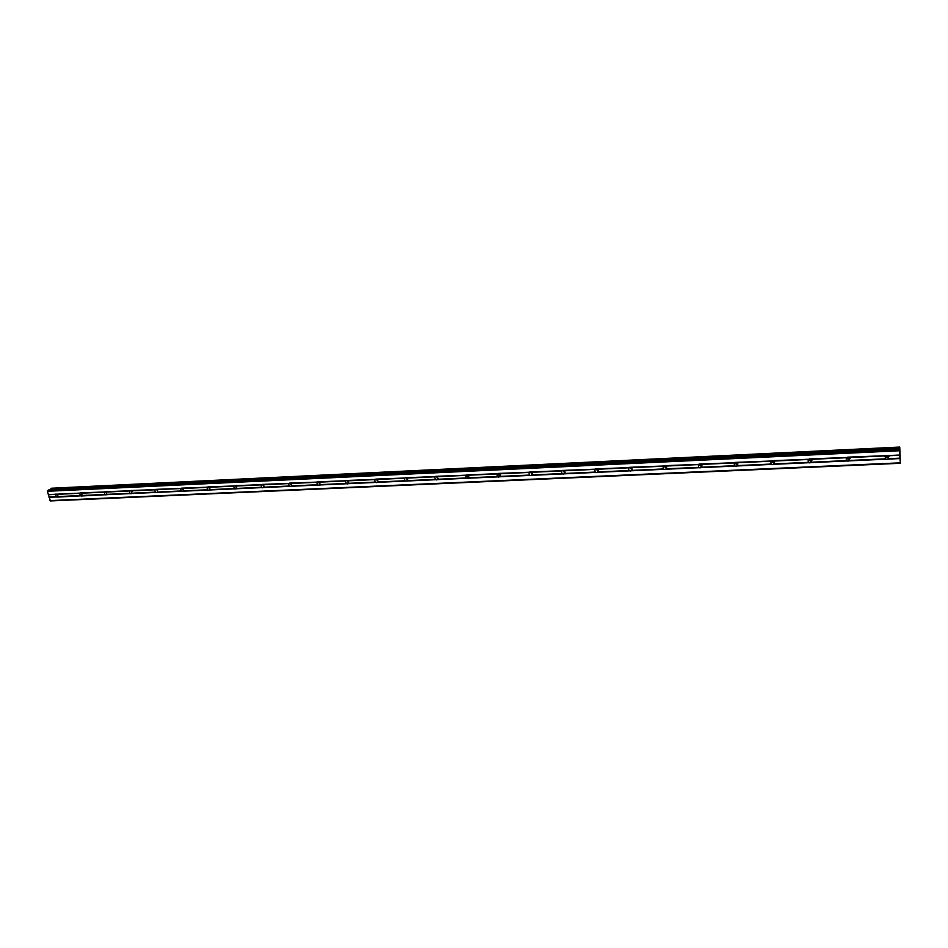 <?xml version="1.0" encoding="UTF-8"?>
<svg xmlns="http://www.w3.org/2000/svg" width="948" height="948" viewBox="0 0 948 948"><rect width="100%" height="100%" fill="white"/><g stroke="black" fill="none" stroke-linecap="round" stroke-linejoin="round"><path stroke-width="1.42" d="M887.826 455.585L888.466 458.69L886.89 459.448L885.254 458.832L885.456 455.704L899.794 455.028L899.759 447.065L900.351 463.288L899.794 455.028M888.928 456.616L887.103 457.588L884.804 456.213M848.863 457.398L849.538 460.467L847.986 461.214L846.398 460.61L846.173 457.718L847.69 457.161L885.456 455.704M850.024 458.548L848.341 459.377L846.031 457.872M810.694 459.176L811.393 462.209L809.876 462.944L808.324 462.34L808.075 459.484L809.545 458.939L846.552 457.505M810.362 461.119L808.052 459.507L811.891 460.432L810.362 461.119M773.295 460.906L774.018 463.916L772.525 464.65L770.997 464.046L770.736 461.214L772.158 460.681L808.431 459.282M774.504 462.269L773.141 462.825L770.831 461.143M736.643 462.612L737.39 465.587L735.921 466.309L734.427 465.717L734.143 462.908L735.518 462.387L771.068 461.012M737.864 464.058L736.643 464.508L734.356 462.766M700.702 464.283L701.473 467.222L700.027 467.945L698.569 467.352L698.261 464.579L699.6 464.058L734.463 462.719M701.082 467.613L701.923 465.812L700.88 466.143L698.605 464.354M665.46 465.918L666.254 468.833L664.844 469.544L663.41 468.952L663.079 466.215L664.382 465.693L698.558 464.378M666.705 467.494L665.792 467.755L663.541 465.918M630.906 467.53L631.712 470.409L630.325 471.109L628.927 470.528L628.571 467.814L629.839 467.305L663.363 466.013M632.15 469.153L629.152 467.459M597.003 469.094L597.832 471.95L596.47 472.649L595.095 472.08L594.728 469.379L595.96 468.881L628.844 467.625M598.247 470.753L595.415 468.976M563.74 470.646L564.593 473.467L563.254 474.154L561.903 473.585L561.524 470.919L562.721 470.421L594.989 469.189M564.996 472.329L562.318 470.481M531.105 472.163L531.97 474.96L530.655 475.635L529.34 475.078L528.937 472.436L530.098 471.938L561.761 470.741M532.361 473.858L529.837 471.974M499.075 473.644L499.963 476.417L498.672 477.093L497.368 476.536L496.953 473.917L498.079 473.431L529.162 472.246M500.331 475.351L497.961 473.443M467.637 475.102L468.537 477.851L467.269 478.527L466.001 477.97L465.563 475.375L466.653 474.889L497.167 473.739M468.893 476.797L466.665 474.889M436.767 476.536L437.68 479.261L436.436 479.925L435.191 479.368L434.741 476.808L435.807 476.323L465.764 475.197M438.023 478.219L435.938 476.323M406.455 477.946L407.391 480.636L406.159 481.3L404.938 480.755L404.476 478.207L405.507 477.733L434.931 476.631M407.711 479.605L405.768 477.745M376.688 479.333L377.636 481.999L376.427 482.651L375.23 482.105L374.744 479.593L375.764 479.119L404.654 478.029M377.944 480.956L376.131 479.143M347.454 480.695L348.402 483.326L347.217 483.978L346.044 483.444L345.558 480.944L346.53 480.482L374.922 479.415M348.698 482.283L347.027 480.529M318.729 482.022L319.689 484.641L318.528 485.281L317.367 484.748L316.869 482.271L317.817 481.821L345.712 480.766M319.974 483.575L318.433 481.904M290.503 483.338L291.486 485.933L290.337 486.561L289.199 486.028L288.678 483.587L289.614 483.125L317.011 482.105M291.735 484.831L290.337 483.255M262.762 484.629L263.757 487.189L262.62 487.817L261.518 487.296L260.984 484.866L261.885 484.416L288.82 483.409M263.994 486.063L262.726 484.606M235.507 485.886L236.502 488.433L235.388 489.061L234.298 488.54L233.765 486.134L234.642 485.684L261.115 484.701M236.716 487.26L235.59 485.909M208.702 487.13L209.721 489.654L208.619 490.282L207.553 489.761L206.996 487.367L207.849 486.928L233.883 485.969M209.899 488.433L208.916 487.189M182.36 488.362L183.379 490.863L182.3 491.467L181.246 490.957L180.689 488.587L181.518 488.161L207.114 487.213M183.533 489.559L182.68 488.445M157.593 490.649L156.894 489.689L157.487 492.048L156.42 492.652L155.389 492.142L154.82 489.796L155.626 489.369L180.784 488.433M130.966 490.744L132.009 493.209L130.966 493.801L129.947 493.304L129.366 490.969L130.149 490.554L154.903 489.63M132.045 491.692L131.559 490.993M105.915 491.905L106.958 494.346L105.927 494.939L104.932 494.441L104.339 492.131L105.11 491.716L129.449 490.815M81.255 493.055L82.322 495.472L81.303 496.065L80.319 495.567L79.727 493.28L80.462 492.865L104.422 491.976M57.07 497.167L56.11 496.669L55.849 494.074L57.461 494.311L58.077 496.574L57.07 497.167M497.368 476.536L468.442 477.816M467.992 477.721L465.681 475.256M468.62 475.86L467.767 475.138M529.34 475.078L499.833 476.394M499.335 476.299L496.977 473.893M500.165 474.593L498.838 473.55M561.903 473.585L531.816 474.948M532.243 473.242L530.548 471.974M595.095 472.08L564.416 473.479M564.913 471.82L562.887 470.421M598.188 470.35L595.865 468.881M632.103 468.833L629.496 467.34M666.669 467.257L663.79 465.8M701.911 465.634L698.783 464.259M737.852 463.951L734.475 462.707M774.504 462.221L770.878 461.107M850.036 458.583L846.054 457.955M888.951 456.687L884.863 456.344M698.569 467.352L666.041 468.845M48.822 489.998L47.4 491.277L50.386 500.935L900.351 463.288M51.417 488.256L50.635 489.867M900.008 453.215L900.079 454.282M899.96 453.843L900.019 454.91L899.948 453.843M900.019 454.933L900.008 453.061M900.114 456.403L900.126 455.336M57.01 494.181L79.786 493.126M47.4 491.277L899.522 450.738M48.289 494.583L55.565 494.252M57.461 494.311L79.727 493.28M58.077 496.574L80.319 495.567M57.449 497.084L80.509 495.863M81.718 493.185L104.339 492.131M82.322 495.472L104.932 494.441M81.694 495.97L105.121 494.749M106.377 492.036L129.366 490.969M106.958 494.346L129.947 493.304M106.614 494.678L130.149 493.612M131.428 490.874L154.82 489.796M132.009 493.209L155.389 492.142M131.665 493.541L155.591 492.45M156.444 489.559L180.689 488.587M157.487 492.048L181.246 490.957M157.131 492.379L181.459 491.277M182.822 488.493L206.996 487.367M183.379 490.863L207.553 489.761M183.023 491.194L207.766 490.069M209.164 487.272L233.765 486.134M209.721 489.654L234.298 488.54M209.366 489.998L234.523 488.86M235.969 486.028L260.984 484.866M236.502 488.433L261.518 487.296M236.147 488.777L261.743 487.616M263.224 484.76L288.678 483.587M263.757 487.189L289.199 486.028M263.402 487.545L289.436 486.36M290.965 483.48L316.869 482.271M291.486 485.933L317.367 484.748M291.119 486.277L317.627 485.068M319.192 482.165L345.558 480.944M319.689 484.641L346.044 483.444M319.334 484.997L346.304 483.764M347.916 480.837L374.744 479.593M348.402 483.326L375.23 482.105M348.046 483.693L375.491 482.437M377.162 479.475L404.476 478.207M377.636 481.999L404.938 480.755M377.268 482.354L405.211 481.086M406.929 478.1L434.741 476.808M407.391 480.636L435.191 479.368M407.012 481.003L435.476 479.712M437.229 476.69L465.563 475.375M437.68 479.261L466.001 477.97M437.312 479.629L466.286 478.302M468.099 475.256L496.953 473.917M468.158 478.219L497.676 476.88M499.549 473.799L528.937 472.436M499.584 476.785L529.648 475.422M531.567 472.317L561.524 470.919M531.591 475.327L562.223 473.941M564.202 470.801L594.728 469.379M564.202 473.846L595.427 472.424M597.465 469.26L628.571 467.814M597.832 471.95L628.927 470.528M597.441 472.329L629.271 470.883M631.368 467.684L663.079 466.215M631.712 470.409L663.41 468.952M631.321 470.789L663.766 469.319M665.923 466.072L698.261 464.579M665.851 469.224L698.937 467.708M701.165 464.437L734.143 462.908M701.473 467.222L734.427 465.717M701.07 467.613L734.807 466.084M737.094 462.778L770.736 461.214M737.39 465.587L770.997 464.046M736.987 465.978L771.388 464.413M773.758 461.072L808.075 459.484M774.018 463.916L808.324 462.34M773.615 464.319L808.727 462.719M811.156 459.342L846.173 457.718M811.393 462.209L846.398 460.61M810.99 462.612L846.813 460.977M849.325 457.564L885.065 455.905M849.538 460.467L885.254 458.832M849.124 460.87L885.693 459.211M888.276 455.763L899.818 455.23M888.466 458.69L900.008 458.157M888.051 459.105L900.019 458.559M48.49 494.726L55.505 494.406M49.095 496.989L56.11 496.669M47.59 490.531L899.498 449.779M50.647 489.843L899.77 449.079M49.912 500.603L900.292 462.837M49.023 497.297L56.288 496.965M48.431 490.021L899.557 449.174M50.919 488.741L899.735 447.681M51.002 488.457L899.723 447.314M51.322 488.267L899.747 447.089M290.882 486.431L291.474 485.933M319.097 485.139L319.725 484.594M347.821 483.824L348.473 483.231M377.055 482.485L377.742 481.845M406.822 481.122L407.533 480.411M437.123 479.735L437.869 478.953M467.992 478.325L468.774 477.448M499.43 476.88L500.236 475.92M531.461 475.41L532.302 474.344M564.096 473.917L564.961 472.72M597.359 472.388L598.235 471.061M631.261 470.824L632.15 469.343M665.828 469.236L666.705 467.589M737.034 465.942L737.757 464.141M773.71 464.236L774.303 462.434M811.133 462.494L811.595 460.692M849.325 460.704L849.657 458.903M888.3 458.879L888.501 457.078M48.621 489.962L899.569 449.115M51.37 488.244L899.759 447.065"/></g></svg>
